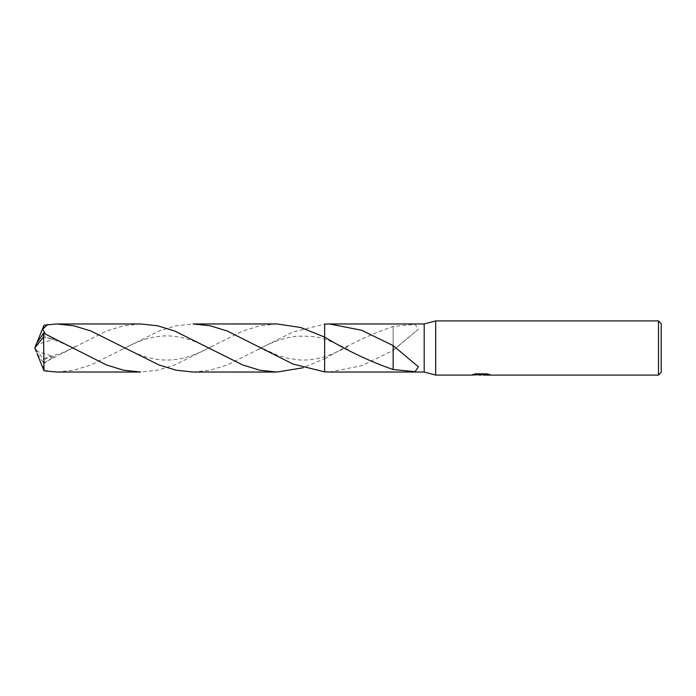 <?xml version="1.0" encoding="UTF-8"?>
<svg xmlns="http://www.w3.org/2000/svg" width="696" height="696" viewBox="0 0 696 696"><rect width="100%" height="100%" fill="white"/><g stroke="black" fill="none" stroke-linecap="round" stroke-linejoin="round"><path stroke-width="0.52" stroke-dasharray="3.48 2.61" d="M480.666 374.657L487.966 374.013L487.966 374.535L483.711 374.752M487.966 374.535L482.998 374.752M483.711 375.083L487.966 374.874M488.357 374.231L489.871 374.309L486.774 373.508L476.081 373.865M477.691 374.822L475.594 373.508L479.561 374.752M476.081 373.508L473.263 374.231L474.507 374.231M481.928 374.231L471.81 374.692L479.083 374.752M472.375 374.509L475.951 373.43M475.951 373.787L472.375 374.848M393.144 369.637L393.153 345.581M193.149 372.038L210.183 370.211L227.253 364.982L293.025 331.949L324.64 324.101L324.64 371.899L324.64 358.631L303.178 367.766M329.521 372.038L361.746 365.678L393.153 350.419L418.374 329.208L415.068 324.327L393.144 326.467C370.542 334.237 347.695 345.051 324.64 358.901L324.64 337.099M424.186 323.962L424.186 372.038M393.153 350.419L393.144 326.467M393.144 326.363L393.153 350.245M661.2 323.623L661.2 372.377M658.494 320.908L658.494 375.092M435.696 320.908L435.696 375.092M140.609 323.962L123.566 325.789L106.549 330.991L43.552 362.86L42.943 362.068L45.98 358.449L54.001 356.77L43.787 363.53L43.161 367.966L47.841 371.525M36.279 343.972L34.8 348L43.552 359.127L43.552 362.86M43.552 359.127L44.022 325.18M324.64 324.101L324.64 358.901M276.904 323.953L259.825 325.798L242.808 331.009L174.679 365L157.644 370.211L140.609 372.038M56.837 372.038L73.863 370.211L90.898 365.009L159.114 330.974L176.14 325.78L193.149 323.962M42.943 333.932L45.98 337.551L54.001 339.23L45.318 333.932M42.943 362.068L36.905 353.203M36.044 351.071L54.001 356.77M36.349 343.972L36.044 344.929L54.001 339.23M36.044 344.929L36.905 342.797M36.349 352.028L36.148 351.506M393.866 346.364L418.374 366.792M258.738 349.418C271.457 342.084 284.02 337.708 296.4 336.264C309.555 335.82 318.977 336.829 324.658 339.3C327.32 339.883 332.827 342.119 341.153 346.016L347.722 349.47M347.722 346.53C344.163 348.705 338.317 351.463 330.182 354.812L324.632 356.709C316.088 359.319 307.85 360.415 299.95 359.997L287.926 358.362L277.739 355.386L258.738 346.582M393.866 349.636L418.374 329.208M42.604 336.995C52.296 338.656 63.11 342.797 75.046 349.435M211.358 346.556C206.103 349.731 198.83 352.994 189.529 356.335C181.317 359.066 172.86 360.302 164.16 360.023C150.693 359.153 140.644 356.361 122.444 346.591M75.046 346.565L62.44 352.829L42.604 359.005M122.444 349.409C140.836 339.004 157.714 334.602 173.078 336.212C182.848 337.212 192.618 340.074 202.388 344.825L211.358 349.444M34.8 348L36.227 344.25"/><path stroke-width="1.04" d="M474.507 374.231L481.928 374.57L471.627 375.092L435.696 375.092L424.186 372.038L424.186 323.962L435.696 320.908L658.494 320.908L661.2 323.623L661.2 372.377L658.494 375.092L483.711 375.092L488.357 374.231M435.696 375.092L435.696 320.908M482.998 374.752L477.691 374.822M480.84 375.092L479.561 375.092M658.494 375.092L658.494 320.908M481.928 374.57L473.263 374.57L476.081 373.865L486.774 373.865L489.871 374.657L483.607 375.074M424.186 372.038L329.521 372.038M329.521 323.962L424.186 323.962L329.443 323.962L361.511 330.235L393.153 345.581L418.374 366.792L415.068 371.673L393.144 369.532C370.542 361.763 347.695 350.949 324.64 337.099L300.776 327.503L276.904 323.953L193.149 323.962L210.175 325.789L227.227 331.009L292.999 364.043L324.64 371.899L324.64 324.11L329.443 323.962M324.64 371.899L324.64 337.099L324.64 371.899L329.443 372.038M479.083 374.752L480.666 374.657M393.153 345.755L393.144 369.532M36.905 342.797L44.022 325.18L56.837 323.962L73.898 325.798L90.959 331.018L159.053 365L176.105 370.211L193.149 372.038L276.904 372.047L259.825 370.202L242.791 364.982L174.705 331.009L157.661 325.789L140.609 323.962L56.837 323.962M303.178 367.766L276.904 372.047M43.552 336.873L44.022 370.82L56.837 372.038L140.609 372.038L123.531 370.202L106.488 364.982L43.552 333.14L36.279 343.972L34.8 348L43.552 336.873L43.552 333.14M45.318 333.932L42.682 329.112L47.841 324.475M36.905 353.203L44.022 370.82M36.148 351.506L34.8 348M481.258 374.752L483.607 374.752M347.208 349.183L347.722 349.47M210.879 349.175L211.358 349.444"/></g></svg>
